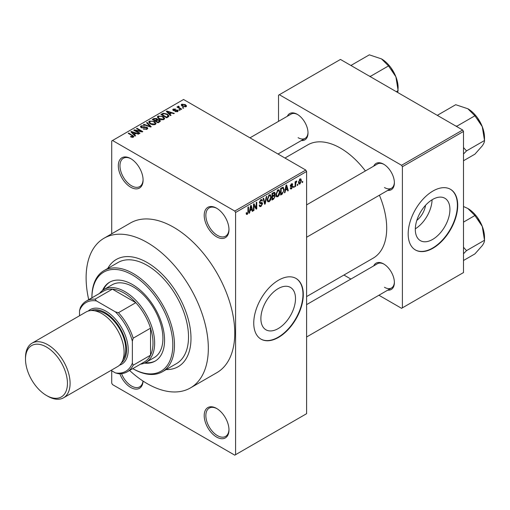 <?xml version="1.0" encoding="UTF-8"?>
<svg xmlns="http://www.w3.org/2000/svg" width="510" height="510" viewBox="0 0 510 510"><rect width="100%" height="100%" fill="white"/><g stroke="black" fill="none" stroke-linecap="round" stroke-linejoin="round"><path stroke-width="0.76" d="M216.591 236.799A17.518 10.117 60 0 1 204.204 215.347A17.518 10.117 60 0 1 216.591 208.195L216.591 208.195A17.518 10.117 60 0 1 228.977 229.647A17.518 10.117 60 0 1 216.591 236.799M217.011 208.443A16.352 9.441 -120 0 0 209.24 207.863A16.352 9.441 -120 0 0 206.735 220.964A16.352 9.441 -120 0 0 217.413 235.371A16.352 9.441 -120 0 0 225.592 236.181A16.352 9.441 -120 0 0 228.971 229.162M216.591 437.044A17.518 10.117 60 0 1 204.204 415.593A17.518 10.117 60 0 1 216.591 408.44L216.591 408.44A17.518 10.117 60 0 1 228.977 429.892A17.518 10.117 60 0 1 216.591 437.044M217.011 408.688A16.352 9.441 -120 0 0 209.24 408.108A16.352 9.441 -120 0 0 206.735 421.209A16.352 9.441 -120 0 0 217.413 435.616A16.352 9.441 -120 0 0 225.592 436.426A16.352 9.441 -120 0 0 228.971 429.407M143.074 381.091A17.518 10.117 60 0 1 130.707 387.46A17.518 10.117 60 0 1 119.844 373.76M121.552 373.658A16.352 9.441 -120 0 0 131.535 386.032A16.352 9.441 -120 0 0 139.708 386.841A16.352 9.441 -120 0 0 142.998 381.04M130.707 187.215A17.518 10.117 60 0 1 118.32 165.763A17.518 10.117 60 0 1 130.707 158.61L130.707 158.61A17.518 10.117 60 0 1 143.093 180.062A17.518 10.117 60 0 1 130.707 187.215M131.127 158.859A16.352 9.441 -120 0 0 123.356 158.278A16.352 9.441 -120 0 0 120.851 171.379A16.352 9.441 -120 0 0 131.535 185.787A16.352 9.441 -120 0 0 139.708 186.596A16.352 9.441 -120 0 0 143.087 179.577M278.192 328.587A24.48 14.133 120 0 0 294.187 307.02A24.48 14.133 120 0 0 290.432 287.404A24.48 14.133 120 0 0 278.192 288.615A24.48 14.133 120 0 0 262.204 310.188A24.48 14.133 120 0 0 265.952 329.804A24.48 14.133 120 0 0 278.192 328.587M278.524 337.397A35.037 20.228 120 0 0 301.41 306.529A35.037 20.228 120 0 0 296.042 278.454A35.037 20.228 120 0 0 278.524 280.188A35.037 20.228 120 0 0 255.637 311.062A35.037 20.228 120 0 0 261.005 339.137A35.037 20.228 120 0 0 278.524 337.397M260.839 339.042A35.037 20.228 120 0 0 278.192 337.212A35.037 20.228 120 0 0 301.04 306.484A35.037 20.228 120 0 0 295.876 278.358M373.722 166.132A15.185 8.766 60 0 1 383.647 164.188L383.647 164.188A15.185 8.766 60 0 1 394.383 182.784A15.185 8.766 60 0 1 387.734 190.409M384.068 164.443A14.012 8.09 -120 0 0 377.47 163.971L306.599 204.886M287.34 116.261A15.185 8.766 60 0 1 297.273 114.316L297.273 114.316A15.185 8.766 60 0 1 308.008 132.912A15.185 8.766 60 0 1 301.359 140.537M297.693 114.571A14.012 8.09 -120 0 0 291.089 114.1L249.976 137.834M373.722 265.876A15.185 8.766 60 0 1 383.647 263.931L383.647 263.931A15.185 8.766 60 0 1 394.383 282.527A15.185 8.766 60 0 1 387.734 290.145M384.068 264.18A14.012 8.09 -120 0 0 377.47 263.715L306.599 304.629M147.224 262.548A61.895 35.738 -120 0 0 116.274 259.482A61.895 35.738 -120 0 0 107.763 268.438A61.895 35.738 -120 0 1 116.274 259.482A61.895 35.738 -120 0 1 147.224 262.548A61.895 35.738 -120 0 1 187.661 317.092A61.895 35.738 -120 0 1 178.168 366.69A61.895 35.738 -120 0 0 187.661 317.092A61.895 35.738 -120 0 0 147.224 262.548M129.585 370.464A86.419 49.897 -120 0 0 147.224 383.647A86.419 49.897 -120 0 0 190.434 387.925A86.419 49.897 -120 0 0 203.681 318.673A86.419 49.897 -120 0 0 147.224 242.524A86.419 49.897 -120 0 0 104.014 238.24A86.419 49.897 -120 0 0 88.714 299.663M190.434 387.925L216.858 372.67A86.419 49.897 -120 0 0 230.106 303.418A86.419 49.897 -120 0 0 173.649 227.262A86.419 49.897 -120 0 0 130.439 222.985L104.014 238.24M306.599 296.584L373.161 258.156A65.401 37.759 -120 0 0 379.408 195.215M365.389 170.939A65.401 37.759 -120 0 0 340.457 148.123A65.401 37.759 -120 0 0 307.759 144.885L284.969 158.043M425.557 205.275A15.51 8.957 -60 0 1 416.817 220.416M432.62 239.432A24.48 14.133 120 0 0 448.609 217.866A24.48 14.133 120 0 0 444.86 198.25A24.48 14.133 120 0 0 432.62 199.461A24.48 14.133 120 0 0 416.625 221.028A24.48 14.133 120 0 0 420.38 240.643A24.48 14.133 120 0 0 432.62 239.432M415.318 228.818A24.48 14.133 120 0 0 432.078 199.78M432.945 248.242A35.037 20.228 120 0 0 455.838 217.368A35.037 20.228 120 0 0 450.464 189.293A35.037 20.228 120 0 0 432.945 191.033A35.037 20.228 120 0 0 410.059 221.907A35.037 20.228 120 0 0 415.433 249.976A35.037 20.228 120 0 0 432.945 248.242M415.267 249.881A35.037 20.228 120 0 0 432.62 248.051A35.037 20.228 120 0 0 455.462 217.33A35.037 20.228 120 0 0 450.298 189.204M297.744 184.225L297.744 185.181L297.215 185.481L297.215 184.531L297.744 184.225M295.641 183.874L295.641 186.392L295.118 186.698L295.118 181.84L295.641 181.534L295.641 182.312L296.265 181.088L296.769 181.063L295.641 183.874L295.118 183.574M294.142 186.303L294.142 187.259L293.613 187.565L293.613 186.609L294.142 186.303M292.791 186.558L291.516 188.859L290.662 188.987L290.235 188.037L290.764 187.648L291.554 188.145L292.262 186.985L292.128 186.622L290.617 186.666L290.311 185.914L291.497 183.842L292.37 183.721L292.714 184.531L292.185 184.92L291.516 184.524L290.834 185.512L292.485 185.704L292.791 186.558L291.433 185.774M290.764 187.648L291.554 188.145M292.185 184.92L291 184.231M290.4 185.257L291.006 185.812M285.46 190.275L285.007 192.531L284.452 192.85L286.053 185.251L286.607 184.932L288.284 190.638L287.736 190.957L287.277 189.229L285.46 190.275L285.045 190.039M277.848 196.752L276.337 196.573L275.821 194.584L277.854 189.898L279.053 189.797L279.875 192.162L279.352 194.865L277.848 196.752L275.923 195.636M276.669 196.866L276.337 196.573M269.216 201.737L267.705 201.558L267.189 199.569L269.216 194.884L270.421 194.775L271.243 197.147L270.721 199.844L269.216 201.737L267.291 200.621M268.03 201.852L267.705 201.558M247.305 214.385L246.483 214.391L246.171 212.963L246.693 212.568L247.331 213.588L247.892 212.759L247.968 207.238L248.498 206.939L248.498 211.465L247.305 214.385L246.228 213.766M246.171 213.174L247.331 213.588M234.759 211.051L305.777 170.053L306.599 171.481L306.599 413.686L235.582 454.684L235.582 212.485L234.759 211.051L112.538 140.492L111.715 140.97L111.715 233.797M306.599 171.481L235.582 212.485M250.027 210.732L249.575 212.989L249.02 213.308L250.62 205.708L251.175 205.39L252.852 211.095L252.297 211.414L251.844 209.686L250.027 210.732L249.613 210.496M253.974 205.103L253.974 210.445L253.451 210.751L253.451 204.076L254.012 203.751L256.23 207.825L256.23 202.47L256.753 202.17L256.753 208.845L256.192 209.17L253.451 204.803M262.083 203.93L259.8 203.426L259.38 202.393L260.878 199.703L261.974 199.55L262.459 200.781L261.936 201.169L261.617 200.36L260.89 200.475L259.909 202.113L260.074 202.699L261.808 202.483L262.612 203.611L260.973 206.493L259.781 206.652L259.233 205.243L259.756 204.854L260.132 205.785L261.018 205.689L262.083 203.93L260.744 202.706M260.074 202.699L259.38 202.304L260.074 202.699M261.808 202.483L262.21 202.578M266.838 196.344L265.187 203.974L264.671 204.268L263.115 198.498L263.657 198.18L264.9 203.362L266.29 196.662L266.838 196.344M274.151 194.794L275.221 196.222L273.621 199.104L271.996 200.047L271.996 193.373L274.641 192.232L275.068 193.271L274.807 195.069M282.929 187.176L284.153 189.65L282.164 194.17L280.627 195.062L280.627 188.388L283.413 187.266M301.423 180.578L299.956 183.989L299.07 184.072L298.497 182.319L299.956 178.959L300.855 178.876L301.423 180.578L300.843 180.24M302.698 181.362L302.698 182.319L302.175 182.618L302.175 181.668L302.698 181.362M111.715 370.776L111.715 383.169L112.538 384.604L234.759 455.162L235.582 454.684M183.785 107.941L183.256 108.248L182.433 107.769L182.956 107.463L183.785 107.941M180.177 110.02L179.654 110.326L178.825 109.848L179.354 109.548L180.177 110.02M171.048 115.292L170.493 115.611L166.311 111.352L166.866 111.033L174.324 113.405L173.776 113.717L171.59 112.984L169.773 114.036L171.048 115.292M164.583 118.855L164.583 118.09L163.965 119.468L161.549 119.818L159.05 118.97L157.335 117.032L158.036 116.044L163.034 116.592L164.66 118.492M155.952 123.841L155.952 123.076L155.333 124.453L152.917 124.803L150.412 123.955L148.703 122.017L149.404 121.029L154.396 121.578L156.028 123.477M147.084 129.215L143.393 129.094L146.459 128.8L146.969 128.176L146.536 127.608L141.149 127.621L140.409 126.684L141.06 125.843L144.368 125.932L141.755 126.225L141.276 126.792L141.697 127.334L142.449 127.576L144.872 126.964L147.046 127.302L147.811 128.297L147.084 129.215M135.609 135.756L135.061 136.068L130.879 131.809L131.433 131.491L138.892 133.862L138.337 134.181L136.157 133.441L134.34 134.493L135.609 135.756M305.777 170.053L183.555 99.488L112.538 140.492M132.186 137.343L130.483 136.718L130.93 136.374L132.766 136.699L132.9 136.125L128.227 133.339L128.756 133.04L133.888 136.495L133.422 137.107L132.186 137.343M132.766 137.337L132.9 136.125M140.014 133.212L139.491 133.512L133.709 130.177L134.27 129.852L141.123 131.248L136.489 128.571L137.011 128.271L142.794 131.605L142.226 131.931L135.392 130.541L140.014 133.212M151.228 126.735L150.711 127.035L143.374 124.593L143.922 124.281L150.265 126.512L146.548 122.763L147.097 122.445L151.228 126.735M159.662 121.871L158.03 122.808L152.254 119.468L153.886 118.53L156.787 118.53L157.431 119.563L159.566 119.965L160.427 121.01L159.662 121.871M157.456 119.391L157.431 120.086M168.204 116.937L166.668 117.823L160.886 114.489L163.296 113.22L167.274 114.1L169.008 115.98L168.204 116.937M177.633 111.582L175 111.537L177.066 111.212L177.123 110.428L173.273 110.453L172.718 109.746L173.253 109.076L175.676 109.07L173.878 109.414L173.712 110.103L177.544 110.064L178.188 110.874L177.633 111.582M177.066 111.811L177.123 110.428M173.878 109.414L173.712 110.644M181.681 109.153L181.158 109.459L176.951 107.03L177.474 106.73L178.149 107.113L178.028 106.322L178.755 106.163L179.201 106.596L178.742 107.342L181.681 109.153M178.149 107.725L178.028 106.953M178.755 106.163L178.742 108.063M186.073 106.705L182.433 106.297L181.197 104.926L181.719 104.193L185.315 104.582L186.596 105.972L186.073 106.705M462.678 130.005L463.501 131.433L402.396 166.713L401.568 165.285L462.678 130.005L340.457 59.44L278.524 95.198L278.524 121.355M278.524 153.72L278.524 154.32M402.396 166.713L402.396 307.842L401.568 308.32L378.917 295.239M350.886 279.059L343.925 275.037M402.396 307.842L463.501 272.557L463.501 131.433M401.568 165.285L279.352 94.72M384.476 187.552A14.012 8.09 -120 0 0 391.482 188.247A14.012 8.09 -120 0 0 394.377 182.293M298.095 137.681A14.012 8.09 -120 0 0 305.101 138.376A14.012 8.09 -120 0 0 307.995 132.421M384.476 287.289A14.012 8.09 -120 0 0 391.482 287.984A14.012 8.09 -120 0 0 394.377 282.03M166.152 369.578A61.895 35.738 -120 0 0 178.168 366.69L178.168 366.69A61.895 35.738 -120 0 1 166.152 369.578M130.93 136.96L130.93 136.374M128.756 133.645L128.756 133.04M131.433 132.37L131.433 131.491M134.34 135.335L134.34 134.493M132.651 132.747L133.843 134.002L135.303 133.155L131.797 131.975L132.651 132.747L132.651 133.614M133.843 134.825L133.843 134.002M131.797 132.747L131.797 131.975M135.303 133.939L135.303 133.155M134.27 130.503L134.27 129.852M141.123 131.707L141.123 131.248M137.011 128.877L137.011 128.271M135.392 131.147L135.392 130.541M143.845 129.31L143.845 128.743M146.459 129.489L146.459 128.8M141.06 127.57L141.06 125.843M141.697 127.863L141.697 127.334M142.449 128.01L142.449 127.576M144.872 127.519L144.872 126.964M147.046 129.234L147.046 127.302M143.922 124.778L143.922 124.281M150.265 126.882L150.265 126.512M147.097 123.324L147.097 122.445M149.404 123.254L149.404 121.029M154.396 122.221L154.396 121.578M150.08 121.418L149.551 122.164L150.947 123.662L154.651 124.064L155.167 123.324L153.854 121.871L152.324 121.246L150.08 121.418M150.947 124.236L150.947 123.662M154.651 124.733L154.651 124.064M153.886 119.308L153.886 118.53M156.787 120.411L156.787 118.53M159.471 121.979L159.566 119.965M153.453 119.557L155.18 120.551L156.666 119.633L156.353 118.894L154.371 119.028L153.453 119.557L153.453 120.162M155.18 121.163L155.18 120.551M156.666 120.481L156.353 118.894M155.856 120.946L157.883 122.113L159.471 121.112L159.043 120.271L156.895 120.347L155.856 120.946L155.856 121.552M157.883 122.719L157.883 122.113M158.999 122.253L158.999 121.469M158.036 118.269L158.036 116.044M163.034 117.236L163.034 116.592M158.718 116.433L158.183 117.179L159.585 118.677L163.283 119.085L163.799 118.339L162.486 116.886L160.956 116.261L158.718 116.433M159.585 119.251L159.585 118.677M163.283 119.748L163.283 119.085M163.296 113.883L163.296 113.22M167.274 114.737L167.274 114.1M162.084 114.571L166.515 117.128L167.458 116.586L167.943 115.336L166.738 114.399L163.882 113.673L162.084 114.571L162.084 115.177M166.515 117.74L166.515 117.128M168.153 116.968L167.943 115.336M167.458 117.364L167.458 116.586M166.866 111.913L166.866 111.033M169.773 114.877L169.773 114.036M168.083 112.289L169.275 113.545L170.735 112.697L167.229 111.518L168.083 112.289L168.083 113.156M169.275 114.367L169.275 113.545M167.229 112.289L167.229 111.518M170.735 113.481L170.735 112.697M175.453 111.715L175.453 111.193M173.253 110.447L173.253 109.076M174.229 110.74L174.229 110.205M177.544 111.626L177.544 110.064M179.354 110.154L179.354 109.548M177.474 107.336L177.474 106.73M179.501 108.502L179.501 107.897M182.956 108.069L182.956 107.463M181.719 105.806L181.719 104.193M185.315 105.226L185.315 104.582M185.487 106.934L184.83 104.907L182.306 104.55L182.013 106.029M182.306 104.55L182.956 105.991L185.487 106.354L185.774 105.921L185.774 106.845M182.956 106.564L182.956 105.991M249.141 212.74L249.575 212.989M252.099 210.668L252.852 211.095M251.169 209.291L251.844 209.686M250.69 207.627L250.206 209.852L251.666 209.004L250.933 206.225L250.69 207.627L250.27 207.379M249.798 209.616L250.206 209.852M250.557 206.002L250.933 206.225M253.451 210.145L253.974 210.445M255.102 207.175L256.23 207.825M255.669 208.22L256.753 208.845M259.246 205.498L260.973 206.493M260.737 199.786L262.459 200.781M260.31 200.137L260.89 200.475M259.431 201.839L259.909 202.113M260.941 202.655L262.612 203.611M264.486 203.566L265.187 203.974M264.339 203.037L264.9 203.362M270.683 196.822L271.243 197.147M270.306 199.608L270.721 199.844M268.642 195.33L269.223 195.661L267.712 199.276L268.324 201.029L269.21 200.959L270.714 197.434L270.491 196.05L269.063 194.986M267.208 198.983L267.712 199.276M270.491 196.05L269.223 195.661M273.615 192.429L275.068 193.271M273.538 195.253L275.221 196.222M272.519 193.845L272.519 195.84L274.055 194.89L274.546 193.685L274.31 193.048L272.519 193.845L271.996 193.545M271.996 195.54L272.519 195.84M272.519 196.618L272.519 198.964L274.176 197.918L274.699 196.528L274.418 195.808L272.519 196.618L271.996 196.318M271.996 198.658L272.519 198.964M272.882 195.63L273.558 196.025M279.314 191.843L279.875 192.162M278.945 194.622L279.352 194.865M277.274 190.345L277.854 190.676L276.35 194.291L276.955 196.05L277.848 195.974L279.352 192.448L279.129 191.065L277.695 190M275.84 193.998L276.35 194.291M279.129 191.065L277.854 190.676M281.488 193.781L282.164 194.17M283.605 189.331L284.153 189.65M281.15 188.859L281.15 193.978L283.42 191.696L283.63 189.943L282.833 188.024L281.15 188.859L280.627 188.56M280.627 193.672L281.15 193.978M281.405 187.935L282.081 188.324M282.043 187.572L283.088 188.088L282.113 187.527M284.574 192.283L285.007 192.531M287.538 190.211L288.284 190.638M286.601 188.834L287.277 189.229M286.129 187.17L285.638 189.395L287.098 188.547L286.371 185.767L286.129 187.17L285.702 186.921M285.23 189.159L285.638 189.395M285.989 185.544L286.371 185.767M290.247 188.126L291.516 188.859M290.337 185.583L292.128 186.622M291.51 183.836L292.714 184.531M293.613 186.953L294.142 187.259M295.118 186.086L295.641 186.392M295.118 182.006L295.641 182.312M295.947 181.452L296.616 181.84M295.819 181.732L296.24 181.974M295.118 182.465L295.736 182.829M297.215 184.875L297.744 185.181M298.56 183.179L299.956 183.989M299.682 179.15L300.498 179.616L299.944 179.66L299.019 182.013L299.969 183.288L300.894 180.929L299.447 179.373M298.516 181.726L299.019 182.013M298.509 182.803L299.969 183.288M302.175 182.013L302.698 182.319M144.451 363.114A45.549 26.297 -120 0 0 155.129 361.112A45.549 26.297 -120 0 0 162.11 324.615A45.549 26.297 -120 0 0 132.358 284.478A45.549 26.297 -120 0 0 109.586 282.221A45.549 26.297 -120 0 0 102.51 290.47M145.427 362.655A45.549 26.297 -120 0 0 155.537 360.863M132.358 274.941A57.222 33.042 -120 0 0 91.896 297.827L91.896 297.349A58.395 33.711 60 0 1 103.989 270.619A58.395 33.711 60 0 1 133.186 273.513A58.395 33.711 60 0 1 171.328 324.966A58.395 33.711 60 0 1 162.378 371.758A58.395 33.711 60 0 1 133.186 368.864L132.766 368.628A57.222 33.042 -120 0 0 172.82 344.792A57.222 33.042 -120 0 0 132.358 274.941M162.378 371.758L176.422 363.656A58.395 33.711 -120 0 0 185.372 316.863A58.395 33.711 -120 0 0 147.224 265.404A58.395 33.711 -120 0 0 118.027 262.516L103.989 270.619M99.571 293.397A42.043 24.276 60 0 1 103.906 289.546L112.162 284.778A42.043 24.276 60 0 1 133.186 286.862A42.043 24.276 60 0 1 160.65 323.907A42.043 24.276 60 0 1 154.205 357.599L145.949 362.368A42.043 24.276 60 0 1 140.441 364.197M110.001 281.992A45.549 26.297 -120 0 0 103.396 289.858M455.551 125.887L456.922 126.168L474.906 115.789L482.275 126.671A23.505 13.572 -120 0 1 484.5 137.547L484.5 140.518C484.615 141.716 483.869 143.495 482.275 145.86L474.906 154.173L463.501 160.752M463.501 154.007L466.522 150.896L484.5 140.518L482.275 126.671A23.505 13.572 -120 0 0 467.88 108.764L474.906 115.789M466.522 150.896L463.501 147.53M438.211 115.878L437.733 115.088L455.71 104.709L467.88 108.764M437.733 115.088L437.408 115.413M103.906 289.546A42.043 24.276 60 0 1 136.304 300.811A42.043 24.276 60 0 1 154.657 343.122A42.043 24.276 60 0 1 145.949 362.368M111.04 370.387L115.419 372.912A39.71 22.924 -120 0 0 132.358 363.133L133.186 365.224A40.877 23.6 60 0 1 127.194 371.847L144.54 361.832A40.877 23.6 -120 0 0 150.526 355.209A40.877 23.6 -120 0 0 153 343.122A40.877 23.6 -120 0 0 150.526 328.172A40.877 23.6 -120 0 0 135.807 302.679L112.391 289.164A40.877 23.6 -120 0 0 103.664 291.038L86.324 301.047A40.877 23.6 60 0 1 95.051 299.172L96.447 300.932A39.71 22.924 -120 0 0 79.509 310.711L79.509 315.766M133.186 365.224L150.526 355.209L150.526 328.172L133.186 338.181L132.358 341.222A39.71 22.924 -120 0 0 115.419 311.884L118.467 312.694L135.807 302.679A40.877 23.6 -120 0 0 112.391 289.164L95.051 299.172M79.509 310.711L80.331 307.67A40.877 23.6 60 0 1 86.324 301.047M127.194 371.847A40.877 23.6 60 0 1 118.467 373.722L115.419 372.912M132.358 363.133L132.358 341.222M115.419 311.884L96.447 300.932M118.467 312.694A40.877 23.6 60 0 1 133.186 338.181M47.793 396.232L46.474 395.473A29.663 17.123 -120 0 0 67.447 383.361A29.663 17.123 -120 0 0 46.474 347.029A29.663 17.123 -120 0 0 25.5 359.142A29.663 17.123 -120 0 0 46.474 395.473L47.793 396.232A31.531 18.207 60 0 0 63.565 397.794A31.531 18.207 60 0 0 68.397 372.529A31.531 18.207 60 0 0 47.793 344.741A31.531 18.207 60 0 0 32.028 343.179A31.531 18.207 60 0 0 25.5 357.612L25.5 359.142M121.335 363.005A30.364 17.531 -120 0 0 124.638 338.379A30.364 17.531 -120 0 0 105.105 312.604A30.364 17.531 -120 0 0 91.048 310.545M88.236 311.043A31.531 18.207 60 0 1 105.933 311.176A31.531 18.207 60 0 1 127.047 340.846A31.531 18.207 60 0 1 119.499 365.185M94.707 310.8A29.197 16.855 60 0 1 105.105 313.561A29.197 16.855 60 0 1 123.006 335.861A29.197 16.855 60 0 1 122.942 359.703M32.028 343.179L86.037 311.999A31.531 18.207 60 0 1 101.802 313.561A31.531 18.207 60 0 1 122.4 341.349A31.531 18.207 60 0 1 117.568 366.613L63.565 397.794M463.501 253.75L466.522 250.639L463.501 247.273M463.501 260.495L474.906 253.91L482.275 245.603C483.869 243.238 484.615 241.459 484.5 240.261L466.522 250.639M482.275 226.408L484.5 240.261L484.5 237.29A23.505 13.572 -120 0 0 482.275 226.408A23.505 13.572 -120 0 0 467.88 208.507L474.906 215.526L482.275 226.408M463.501 222.111L474.906 215.526M463.501 206.505L467.88 208.507M369.176 76.022L370.547 76.296L388.524 65.918L395.894 76.8A23.505 13.572 -120 0 1 398.119 87.682L397.774 92.533M396.315 91.692L398.119 90.646L395.894 76.8A23.505 13.572 -120 0 0 381.499 58.892L388.524 65.918M351.836 66.007L351.352 65.216L369.336 54.838L381.499 58.892M351.352 65.216L351.027 65.541M132.677 135.934L132.677 135.303M143.661 127.87L143.661 127.321M149.143 126.512L149.143 126.11M156.168 120.768L156.168 119.984M162.358 114.418L162.358 113.634M175.07 110.657L175.07 109.994M247.968 211.165L248.498 211.465M259.392 202.623L260.776 203.42M264.084 202.075L264.69 202.425M272.946 198.715L273.621 199.104M272.761 192.927L273.436 193.315M290.311 185.901L291.612 186.654M133.008 136.361L133.008 137.279M146.969 128.176L146.969 129.279M141.276 126.792L141.276 127.691M149.551 122.164L149.551 123.375M155.167 123.324L155.167 124.542M156.774 119.372L156.774 120.417M158.183 117.179L158.183 118.39M163.799 118.339L163.799 119.557M177.41 110.797L177.41 111.69M173.508 109.828L173.508 110.574M178.576 107.036L178.576 107.967M260.132 205.785L259.233 205.269M261.617 200.36L260.686 199.818M268.324 201.029L267.253 200.411M274.31 193.048L273.43 192.538M274.418 195.808L273.5 195.273M276.955 196.05L275.885 195.432M291.012 188.222L290.439 187.89M291.981 184.454L291.235 184.021M132.766 368.628L133.186 368.864M477.347 117.644L481.542 124.912M306.599 237.252L391.482 188.247M391.482 287.984L306.599 336.989M305.101 138.376L278.007 154.02M477.347 217.381L481.542 224.655M390.966 67.773L395.161 75.04"/></g></svg>
